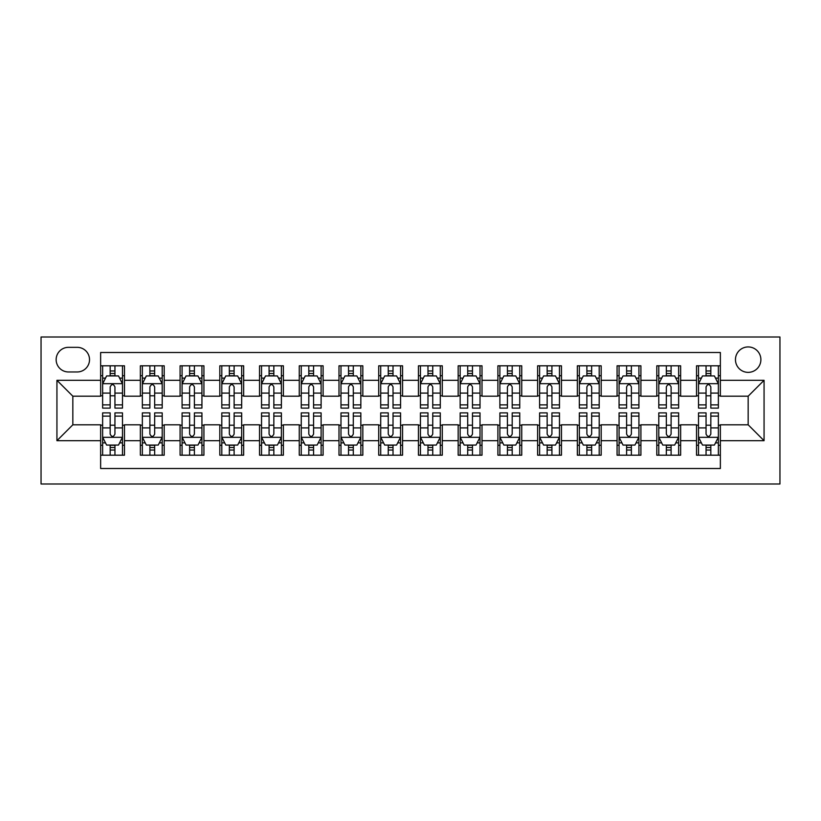 <?xml version="1.0" encoding="UTF-8"?>
<svg xmlns="http://www.w3.org/2000/svg" width="821" height="821" viewBox="0 0 821 821"><rect width="100%" height="100%" fill="white"/><g stroke="black" fill="none" stroke-linecap="round" stroke-linejoin="round"><path stroke-width="1.23" d="M748.167 346.934A12.715 12.715 0 0 0 735.462 359.649A12.715 12.715 0 0 0 748.167 372.365A12.715 12.715 0 0 0 760.882 359.649A12.715 12.715 0 0 0 748.167 346.934M41.05 483.99L779.95 483.99L779.95 337.01L41.05 337.01L41.05 483.99M720.366 365.807L696.526 365.807L696.526 380.308L680.64 380.308L680.64 396.194L696.526 396.194L696.526 380.308M680.64 380.308L680.64 365.807L656.8 365.807L656.8 380.308L640.914 380.308L640.914 396.194L656.8 396.194L656.8 380.308M640.914 380.308L640.914 365.807L617.074 365.807L617.074 380.308L601.188 380.308L601.188 396.194L617.074 396.194L617.074 380.308M601.188 380.308L601.188 365.807L577.348 365.807L577.348 380.308L561.461 380.308L561.461 396.194L577.348 396.194L577.348 380.308M561.461 380.308L561.461 365.807L537.622 365.807L537.622 380.308L521.735 380.308L521.735 396.194L537.622 396.194L537.622 380.308M521.735 380.308L521.735 365.807L497.895 365.807L497.895 380.308L482.009 380.308L482.009 396.194L497.895 396.194L497.895 380.308M482.009 380.308L482.009 365.807L458.169 365.807L458.169 380.308L442.283 380.308L442.283 396.194L458.169 396.194L458.169 380.308M442.283 380.308L442.283 365.807L418.443 365.807L418.443 380.308L402.557 380.308L402.557 396.194L418.443 396.194L418.443 380.308M402.557 380.308L402.557 365.807L378.717 365.807L378.717 380.308L362.831 380.308L362.831 396.194L378.717 396.194L378.717 380.308M362.831 380.308L362.831 365.807L338.991 365.807L338.991 380.308L323.105 380.308L323.105 396.194L338.991 396.194L338.991 380.308M323.105 380.308L323.105 365.807L299.265 365.807L299.265 380.308L283.378 380.308L283.378 396.194L299.265 396.194L299.265 380.308M283.378 380.308L283.378 365.807L259.539 365.807L259.539 380.308L243.652 380.308L243.652 396.194L259.539 396.194L259.539 380.308M243.652 380.308L243.652 365.807L219.812 365.807L219.812 380.308L203.926 380.308L203.926 396.194L219.812 396.194L219.812 380.308M203.926 380.308L203.926 365.807L180.086 365.807L180.086 380.308L164.2 380.308L164.2 396.194L180.086 396.194L180.086 380.308M164.2 380.308L164.2 365.807L140.36 365.807L140.36 396.194L124.474 396.194L124.474 365.807L100.634 365.807M100.634 455.193L124.474 455.193L124.474 424.806L140.36 424.806L140.36 455.193L164.2 455.193L164.2 424.806L180.086 424.806L180.086 440.692L164.2 440.692M180.086 440.692L180.086 455.193L203.926 455.193L203.926 424.806L219.812 424.806L219.812 440.692L203.926 440.692M219.812 440.692L219.812 455.193L243.652 455.193L243.652 424.806L259.539 424.806L259.539 440.692L243.652 440.692M259.539 440.692L259.539 455.193L283.378 455.193L283.378 424.806L299.265 424.806L299.265 440.692L283.378 440.692M299.265 440.692L299.265 455.193L323.105 455.193L323.105 424.806L338.991 424.806L338.991 440.692L323.105 440.692M338.991 440.692L338.991 455.193L362.831 455.193L362.831 424.806L378.717 424.806L378.717 440.692L362.831 440.692M378.717 440.692L378.717 455.193L402.557 455.193L402.557 424.806L418.443 424.806L418.443 440.692L402.557 440.692M418.443 440.692L418.443 455.193L442.283 455.193L442.283 424.806L458.169 424.806L458.169 440.692L442.283 440.692M458.169 440.692L458.169 455.193L482.009 455.193L482.009 424.806L497.895 424.806L497.895 440.692L482.009 440.692M497.895 440.692L497.895 455.193L521.735 455.193L521.735 424.806L537.622 424.806L537.622 440.692L521.735 440.692M537.622 440.692L537.622 455.193L561.461 455.193L561.461 424.806L577.348 424.806L577.348 440.692L561.461 440.692M577.348 440.692L577.348 455.193L601.188 455.193L601.188 424.806L617.074 424.806L617.074 440.692L601.188 440.692M617.074 440.692L617.074 455.193L640.914 455.193L640.914 424.806L656.8 424.806L656.8 440.692L640.914 440.692M656.8 440.692L656.8 455.193L680.64 455.193L680.64 424.806L696.526 424.806L696.526 440.692L680.64 440.692M68.461 371.964L77.205 371.964A12.315 12.315 0 0 0 89.52 359.649A12.315 12.315 0 0 0 77.205 347.334L68.461 347.334A12.315 12.315 0 0 0 56.146 359.649A12.315 12.315 0 0 0 68.461 371.964M720.366 380.308L720.366 352.496L100.634 352.496L100.634 396.194L72.833 396.194L72.833 424.806L100.634 424.806L100.634 468.504L720.366 468.504L720.366 424.806L748.167 424.806L748.167 396.194L720.366 396.194L720.366 380.308L764.064 380.308L764.064 440.692L720.366 440.692M100.634 440.692L56.936 440.692L56.936 380.308L100.634 380.308M696.526 440.692L696.526 455.193L720.366 455.193M100.634 375.741L102.625 375.741M110.168 375.741L114.94 375.741M122.483 375.741L124.474 375.741M100.634 395.804L102.625 395.804M110.168 395.804L114.94 395.804M122.483 395.804L124.474 395.804M100.634 425.196L102.625 425.196M110.168 425.196L114.94 425.196M122.483 425.196L124.474 425.196M100.634 445.259L102.625 445.259M110.168 445.259L114.94 445.259M122.483 445.259L124.474 445.259M140.36 395.804L142.351 395.804M149.894 395.804L154.666 395.804M162.209 395.804L164.2 395.804M140.36 375.741L142.351 375.741M149.894 375.741L154.666 375.741M162.209 375.741L164.2 375.741M140.36 425.196L142.351 425.196M149.894 425.196L154.666 425.196M162.209 425.196L164.2 425.196M140.36 445.259L142.351 445.259M149.894 445.259L154.666 445.259M162.209 445.259L164.2 445.259M180.086 425.196L182.077 425.196M189.62 425.196L194.392 425.196M201.935 425.196L203.926 425.196M180.086 445.259L182.077 445.259M189.62 445.259L194.392 445.259M201.935 445.259L203.926 445.259M180.086 375.741L182.077 375.741M189.62 375.741L194.392 375.741M201.935 375.741L203.926 375.741M180.086 395.804L182.077 395.804M189.62 395.804L194.392 395.804M201.935 395.804L203.926 395.804M219.812 425.196L221.803 425.196M229.346 425.196L234.118 425.196M241.661 425.196L243.652 425.196M219.812 445.259L221.803 445.259M229.346 445.259L234.118 445.259M241.661 445.259L243.652 445.259M219.812 375.741L221.803 375.741M229.346 375.741L234.118 375.741M241.661 375.741L243.652 375.741M219.812 395.804L221.803 395.804M229.346 395.804L234.118 395.804M241.661 395.804L243.652 395.804M259.539 425.196L261.53 425.196M269.072 425.196L273.845 425.196M281.387 425.196L283.378 425.196M259.539 445.259L261.53 445.259M269.072 445.259L273.845 445.259M281.387 445.259L283.378 445.259M259.539 375.741L261.53 375.741M269.072 375.741L273.845 375.741M281.387 375.741L283.378 375.741M259.539 395.804L261.53 395.804M269.072 395.804L273.845 395.804M281.387 395.804L283.378 395.804M299.265 425.196L301.256 425.196M308.799 425.196L313.571 425.196M321.114 425.196L323.105 425.196M299.265 445.259L301.256 445.259M308.799 445.259L313.571 445.259M321.114 445.259L323.105 445.259M299.265 375.741L301.256 375.741M308.799 375.741L313.571 375.741M321.114 375.741L323.105 375.741M299.265 395.804L301.256 395.804M308.799 395.804L313.571 395.804M321.114 395.804L323.105 395.804M338.991 425.196L340.982 425.196M348.525 425.196L353.297 425.196M360.84 425.196L362.831 425.196M338.991 445.259L340.982 445.259M348.525 445.259L353.297 445.259M360.84 445.259L362.831 445.259M338.991 375.741L340.982 375.741M348.525 375.741L353.297 375.741M360.84 375.741L362.831 375.741M338.991 395.804L340.982 395.804M348.525 395.804L353.297 395.804M360.84 395.804L362.831 395.804M378.717 425.196L380.708 425.196M388.251 425.196L393.023 425.196M400.566 425.196L402.557 425.196M378.717 445.259L380.708 445.259M388.251 445.259L393.023 445.259M400.566 445.259L402.557 445.259M378.717 375.741L380.708 375.741M388.251 375.741L393.023 375.741M400.566 375.741L402.557 375.741M378.717 395.804L380.708 395.804M388.251 395.804L393.023 395.804M400.566 395.804L402.557 395.804M418.443 425.196L420.434 425.196M427.977 425.196L432.749 425.196M440.292 425.196L442.283 425.196M418.443 445.259L420.434 445.259M427.977 445.259L432.749 445.259M440.292 445.259L442.283 445.259M418.443 375.741L420.434 375.741M427.977 375.741L432.749 375.741M440.292 375.741L442.283 375.741M418.443 395.804L420.434 395.804M427.977 395.804L432.749 395.804M440.292 395.804L442.283 395.804M458.169 425.196L460.16 425.196M467.703 425.196L472.475 425.196M480.018 425.196L482.009 425.196M458.169 445.259L460.16 445.259M467.703 445.259L472.475 445.259M480.018 445.259L482.009 445.259M458.169 375.741L460.16 375.741M467.703 375.741L472.475 375.741M480.018 375.741L482.009 375.741M458.169 395.804L460.16 395.804M467.703 395.804L472.475 395.804M480.018 395.804L482.009 395.804M497.895 425.196L499.886 425.196M507.429 425.196L512.201 425.196M519.744 425.196L521.735 425.196M497.895 445.259L499.886 445.259M507.429 445.259L512.201 445.259M519.744 445.259L521.735 445.259M497.895 375.741L499.886 375.741M507.429 375.741L512.201 375.741M519.744 375.741L521.735 375.741M497.895 395.804L499.886 395.804M507.429 395.804L512.201 395.804M519.744 395.804L521.735 395.804M537.622 425.196L539.613 425.196M547.155 425.196L551.928 425.196M559.47 425.196L561.461 425.196M537.622 445.259L539.613 445.259M547.155 445.259L551.928 445.259M559.47 445.259L561.461 445.259M537.622 375.741L539.613 375.741M547.155 375.741L551.928 375.741M559.47 375.741L561.461 375.741M537.622 395.804L539.613 395.804M547.155 395.804L551.928 395.804M559.47 395.804L561.461 395.804M577.348 425.196L579.339 425.196M586.882 425.196L591.654 425.196M599.197 425.196L601.188 425.196M577.348 445.259L579.339 445.259M586.882 445.259L591.654 445.259M599.197 445.259L601.188 445.259M577.348 375.741L579.339 375.741M586.882 375.741L591.654 375.741M599.197 375.741L601.188 375.741M577.348 395.804L579.339 395.804M586.882 395.804L591.654 395.804M599.197 395.804L601.188 395.804M617.074 425.196L619.065 425.196M626.608 425.196L631.38 425.196M638.923 425.196L640.914 425.196M617.074 445.259L619.065 445.259M626.608 445.259L631.38 445.259M638.923 445.259L640.914 445.259M617.074 375.741L619.065 375.741M626.608 375.741L631.38 375.741M638.923 375.741L640.914 375.741M617.074 395.804L619.065 395.804M626.608 395.804L631.38 395.804M638.923 395.804L640.914 395.804M656.8 425.196L658.791 425.196M666.334 425.196L671.106 425.196M678.649 425.196L680.64 425.196M656.8 445.259L658.791 445.259M666.334 445.259L671.106 445.259M678.649 445.259L680.64 445.259M656.8 375.741L658.791 375.741M666.334 375.741L671.106 375.741M678.649 375.741L680.64 375.741M656.8 395.804L658.791 395.804M666.334 395.804L671.106 395.804M678.649 395.804L680.64 395.804M696.526 425.196L698.517 425.196M706.06 425.196L710.832 425.196M718.375 425.196L720.366 425.196M696.526 445.259L698.517 445.259M706.06 445.259L710.832 445.259M718.375 445.259L720.366 445.259M696.526 375.741L698.517 375.741M706.06 375.741L710.832 375.741M718.375 375.741L720.366 375.741M696.526 395.804L698.517 395.804M706.06 395.804L710.832 395.804M718.375 395.804L720.366 395.804M72.833 396.194L56.936 380.308M72.833 424.806L56.936 440.692M764.064 380.308L748.167 396.194M764.064 440.692L748.167 424.806M114.94 370.969L110.168 370.969M122.483 404.876L114.94 404.876L114.94 408.119L122.483 408.119L122.483 383.879L118.511 375.936L106.597 375.936L102.625 383.879L102.625 408.119L110.168 408.119L110.168 404.876L102.625 404.876M102.625 383.879L102.625 365.807M122.483 383.879L122.483 365.807M110.168 375.936L110.168 365.807M114.94 365.807L114.94 375.936M114.94 404.876L114.94 386.865C113.349 383.807 111.769 383.807 110.168 386.865L110.168 404.876M110.168 450.031L114.94 450.031M102.625 416.124L110.168 416.124L110.168 412.881L102.625 412.881L102.625 437.121L106.597 445.064L118.511 445.064L122.483 437.121L122.483 412.881L114.94 412.881L114.94 416.124L122.483 416.124M122.483 437.121L122.483 455.193M102.625 437.121L102.625 455.193M114.94 445.064L114.94 455.193M110.168 455.193L110.168 445.064M110.168 416.124L110.168 434.135C111.759 437.193 113.349 437.193 114.94 434.135L114.94 416.124M154.666 370.969L149.894 370.969M162.209 404.876L154.666 404.876L154.666 408.119L162.209 408.119L162.209 383.879L158.237 375.936L146.323 375.936L142.351 383.879L142.351 408.119L149.894 408.119L149.894 404.876L142.351 404.876M142.351 383.879L142.351 365.807M162.209 383.879L162.209 365.807M149.894 375.936L149.894 365.807M154.666 365.807L154.666 375.936M154.666 404.876L154.666 386.865C153.075 383.807 151.485 383.807 149.894 386.865L149.894 404.876M194.392 370.969L189.62 370.969M201.935 404.876L194.392 404.876L194.392 408.119L201.935 408.119L201.935 383.879L197.964 375.936L186.049 375.936L182.077 383.879L182.077 408.119L189.62 408.119L189.62 404.876L182.077 404.876M182.077 383.879L182.077 365.807M201.935 383.879L201.935 365.807M189.62 375.936L189.62 365.807M194.392 365.807L194.392 375.936M194.392 404.876L194.392 386.865C192.802 383.807 191.211 383.807 189.62 386.865L189.62 404.876M234.118 370.969L229.346 370.969M241.661 404.876L234.118 404.876L234.118 408.119L241.661 408.119L241.661 383.879L237.69 375.936L225.775 375.936L221.803 383.879L221.803 408.119L229.346 408.119L229.346 404.876L221.803 404.876M221.803 383.879L221.803 365.807M241.661 383.879L241.661 365.807M229.346 375.936L229.346 365.807M234.118 365.807L234.118 375.936M234.118 404.876L234.118 386.865C232.528 383.807 230.937 383.807 229.346 386.865L229.346 404.876M273.845 370.969L269.072 370.969M281.387 404.876L273.845 404.876L273.845 408.119L281.387 408.119L281.387 383.879L277.416 375.936L265.501 375.936L261.53 383.879L261.53 408.119L269.072 408.119L269.072 404.876L261.53 404.876M261.53 383.879L261.53 365.807M281.387 383.879L281.387 365.807M269.072 375.936L269.072 365.807M273.845 365.807L273.845 375.936M273.845 404.876L273.845 386.865C272.254 383.807 270.663 383.807 269.072 386.865L269.072 404.876M149.894 450.031L154.666 450.031M142.351 416.124L149.894 416.124L149.894 412.881L142.351 412.881L142.351 437.121L146.323 445.064L158.237 445.064L162.209 437.121L162.209 412.881L154.666 412.881L154.666 416.124L162.209 416.124M162.209 437.121L162.209 455.193M142.351 437.121L142.351 455.193M154.666 445.064L154.666 455.193M149.894 455.193L149.894 445.064M149.894 416.124L149.894 434.135C151.485 437.193 153.075 437.193 154.666 434.135L154.666 416.124M189.62 450.031L194.392 450.031M182.077 416.124L189.62 416.124L189.62 412.881L182.077 412.881L182.077 437.121L186.049 445.064L197.964 445.064L201.935 437.121L201.935 412.881L194.392 412.881L194.392 416.124L201.935 416.124M201.935 437.121L201.935 455.193M182.077 437.121L182.077 455.193M194.392 445.064L194.392 455.193M189.62 455.193L189.62 445.064M189.62 416.124L189.62 434.135C191.211 437.193 192.802 437.193 194.392 434.135L194.392 416.124M229.346 450.031L234.118 450.031M221.803 416.124L229.346 416.124L229.346 412.881L221.803 412.881L221.803 437.121L225.775 445.064L237.69 445.064L241.661 437.121L241.661 412.881L234.118 412.881L234.118 416.124L241.661 416.124M241.661 437.121L241.661 455.193M221.803 437.121L221.803 455.193M234.118 445.064L234.118 455.193M229.346 455.193L229.346 445.064M229.346 416.124L229.346 434.135C230.937 437.193 232.528 437.193 234.118 434.135L234.118 416.124M269.072 450.031L273.845 450.031M261.53 416.124L269.072 416.124L269.072 412.881L261.53 412.881L261.53 437.121L265.501 445.064L277.416 445.064L281.387 437.121L281.387 412.881L273.845 412.881L273.845 416.124L281.387 416.124M281.387 437.121L281.387 455.193M261.53 437.121L261.53 455.193M273.845 445.064L273.845 455.193M269.072 455.193L269.072 445.064M269.072 416.124L269.072 434.135C270.663 437.193 272.254 437.193 273.845 434.135L273.845 416.124M313.571 370.969L308.799 370.969M321.114 404.876L313.571 404.876L313.571 408.119L321.114 408.119L321.114 383.879L317.142 375.936L305.227 375.936L301.256 383.879L301.256 408.119L308.799 408.119L308.799 404.876L301.256 404.876M301.256 383.879L301.256 365.807M321.114 383.879L321.114 365.807M308.799 375.936L308.799 365.807M313.571 365.807L313.571 375.936M313.571 404.876L313.571 386.865C311.98 383.807 310.389 383.807 308.799 386.865L308.799 404.876M308.799 450.031L313.571 450.031M301.256 416.124L308.799 416.124L308.799 412.881L301.256 412.881L301.256 437.121L305.227 445.064L317.142 445.064L321.114 437.121L321.114 412.881L313.571 412.881L313.571 416.124L321.114 416.124M321.114 437.121L321.114 455.193M301.256 437.121L301.256 455.193M313.571 445.064L313.571 455.193M308.799 455.193L308.799 445.064M308.799 416.124L308.799 434.135C310.389 437.193 311.98 437.193 313.571 434.135L313.571 416.124M353.297 370.969L348.525 370.969M360.84 404.876L353.297 404.876L353.297 408.119L360.84 408.119L360.84 383.879L356.868 375.936L344.953 375.936L340.982 383.879L340.982 408.119L348.525 408.119L348.525 404.876L340.982 404.876M340.982 383.879L340.982 365.807M360.84 383.879L360.84 365.807M348.525 375.936L348.525 365.807M353.297 365.807L353.297 375.936M353.297 404.876L353.297 386.865C351.706 383.807 350.115 383.807 348.525 386.865L348.525 404.876M348.525 450.031L353.297 450.031M340.982 416.124L348.525 416.124L348.525 412.881L340.982 412.881L340.982 437.121L344.953 445.064L356.868 445.064L360.84 437.121L360.84 412.881L353.297 412.881L353.297 416.124L360.84 416.124M360.84 437.121L360.84 455.193M340.982 437.121L340.982 455.193M353.297 445.064L353.297 455.193M348.525 455.193L348.525 445.064M348.525 416.124L348.525 434.135C350.115 437.193 351.706 437.193 353.297 434.135L353.297 416.124M393.023 370.969L388.251 370.969M400.566 404.876L393.023 404.876L393.023 408.119L400.566 408.119L400.566 383.879L396.594 375.936L384.68 375.936L380.708 383.879L380.708 408.119L388.251 408.119L388.251 404.876L380.708 404.876M380.708 383.879L380.708 365.807M400.566 383.879L400.566 365.807M388.251 375.936L388.251 365.807M393.023 365.807L393.023 375.936M393.023 404.876L393.023 386.865C391.432 383.807 389.842 383.807 388.251 386.865L388.251 404.876M388.251 450.031L393.023 450.031M380.708 416.124L388.251 416.124L388.251 412.881L380.708 412.881L380.708 437.121L384.68 445.064L396.594 445.064L400.566 437.121L400.566 412.881L393.023 412.881L393.023 416.124L400.566 416.124M400.566 437.121L400.566 455.193M380.708 437.121L380.708 455.193M393.023 445.064L393.023 455.193M388.251 455.193L388.251 445.064M388.251 416.124L388.251 434.135C389.842 437.193 391.432 437.193 393.023 434.135L393.023 416.124M432.749 370.969L427.977 370.969M440.292 404.876L432.749 404.876L432.749 408.119L440.292 408.119L440.292 383.879L436.32 375.936L424.406 375.936L420.434 383.879L420.434 408.119L427.977 408.119L427.977 404.876L420.434 404.876M420.434 383.879L420.434 365.807M440.292 383.879L440.292 365.807M427.977 375.936L427.977 365.807M432.749 365.807L432.749 375.936M432.749 404.876L432.749 386.865C431.158 383.807 429.568 383.807 427.977 386.865L427.977 404.876M427.977 450.031L432.749 450.031M420.434 416.124L427.977 416.124L427.977 412.881L420.434 412.881L420.434 437.121L424.406 445.064L436.32 445.064L440.292 437.121L440.292 412.881L432.749 412.881L432.749 416.124L440.292 416.124M440.292 437.121L440.292 455.193M420.434 437.121L420.434 455.193M432.749 445.064L432.749 455.193M427.977 455.193L427.977 445.064M427.977 416.124L427.977 434.135C429.568 437.193 431.158 437.193 432.749 434.135L432.749 416.124M472.475 370.969L467.703 370.969M480.018 404.876L472.475 404.876L472.475 408.119L480.018 408.119L480.018 383.879L476.047 375.936L464.132 375.936L460.16 383.879L460.16 408.119L467.703 408.119L467.703 404.876L460.16 404.876M460.16 383.879L460.16 365.807M480.018 383.879L480.018 365.807M467.703 375.936L467.703 365.807M472.475 365.807L472.475 375.936M472.475 404.876L472.475 386.865C470.885 383.807 469.294 383.807 467.703 386.865L467.703 404.876M467.703 450.031L472.475 450.031M460.16 416.124L467.703 416.124L467.703 412.881L460.16 412.881L460.16 437.121L464.132 445.064L476.047 445.064L480.018 437.121L480.018 412.881L472.475 412.881L472.475 416.124L480.018 416.124M480.018 437.121L480.018 455.193M460.16 437.121L460.16 455.193M472.475 445.064L472.475 455.193M467.703 455.193L467.703 445.064M467.703 416.124L467.703 434.135C469.294 437.193 470.885 437.193 472.475 434.135L472.475 416.124M512.201 370.969L507.429 370.969M519.744 404.876L512.201 404.876L512.201 408.119L519.744 408.119L519.744 383.879L515.773 375.936L503.858 375.936L499.886 383.879L499.886 408.119L507.429 408.119L507.429 404.876L499.886 404.876M499.886 383.879L499.886 365.807M519.744 383.879L519.744 365.807M507.429 375.936L507.429 365.807M512.201 365.807L512.201 375.936M512.201 404.876L512.201 386.865C510.611 383.807 509.02 383.807 507.429 386.865L507.429 404.876M507.429 450.031L512.201 450.031M499.886 416.124L507.429 416.124L507.429 412.881L499.886 412.881L499.886 437.121L503.858 445.064L515.773 445.064L519.744 437.121L519.744 412.881L512.201 412.881L512.201 416.124L519.744 416.124M519.744 437.121L519.744 455.193M499.886 437.121L499.886 455.193M512.201 445.064L512.201 455.193M507.429 455.193L507.429 445.064M507.429 416.124L507.429 434.135C509.02 437.193 510.611 437.193 512.201 434.135L512.201 416.124M551.928 370.969L547.155 370.969M559.47 404.876L551.928 404.876L551.928 408.119L559.47 408.119L559.47 383.879L555.499 375.936L543.584 375.936L539.613 383.879L539.613 408.119L547.155 408.119L547.155 404.876L539.613 404.876M539.613 383.879L539.613 365.807M559.47 383.879L559.47 365.807M547.155 375.936L547.155 365.807M551.928 365.807L551.928 375.936M551.928 404.876L551.928 386.865C550.337 383.807 548.746 383.807 547.155 386.865L547.155 404.876M547.155 450.031L551.928 450.031M539.613 416.124L547.155 416.124L547.155 412.881L539.613 412.881L539.613 437.121L543.584 445.064L555.499 445.064L559.47 437.121L559.47 412.881L551.928 412.881L551.928 416.124L559.47 416.124M559.47 437.121L559.47 455.193M539.613 437.121L539.613 455.193M551.928 445.064L551.928 455.193M547.155 455.193L547.155 445.064M547.155 416.124L547.155 434.135C548.746 437.193 550.337 437.193 551.928 434.135L551.928 416.124M591.654 370.969L586.882 370.969M599.197 404.876L591.654 404.876L591.654 408.119L599.197 408.119L599.197 383.879L595.225 375.936L583.31 375.936L579.339 383.879L579.339 408.119L586.882 408.119L586.882 404.876L579.339 404.876M579.339 383.879L579.339 365.807M599.197 383.879L599.197 365.807M586.882 375.936L586.882 365.807M591.654 365.807L591.654 375.936M591.654 404.876L591.654 386.865C590.063 383.807 588.472 383.807 586.882 386.865L586.882 404.876M586.882 450.031L591.654 450.031M579.339 416.124L586.882 416.124L586.882 412.881L579.339 412.881L579.339 437.121L583.31 445.064L595.225 445.064L599.197 437.121L599.197 412.881L591.654 412.881L591.654 416.124L599.197 416.124M599.197 437.121L599.197 455.193M579.339 437.121L579.339 455.193M591.654 445.064L591.654 455.193M586.882 455.193L586.882 445.064M586.882 416.124L586.882 434.135C588.472 437.193 590.063 437.193 591.654 434.135L591.654 416.124M631.38 370.969L626.608 370.969M638.923 404.876L631.38 404.876L631.38 408.119L638.923 408.119L638.923 383.879L634.951 375.936L623.036 375.936L619.065 383.879L619.065 408.119L626.608 408.119L626.608 404.876L619.065 404.876M619.065 383.879L619.065 365.807M638.923 383.879L638.923 365.807M626.608 375.936L626.608 365.807M631.38 365.807L631.38 375.936M631.38 404.876L631.38 386.865C629.789 383.807 628.198 383.807 626.608 386.865L626.608 404.876M626.608 450.031L631.38 450.031M619.065 416.124L626.608 416.124L626.608 412.881L619.065 412.881L619.065 437.121L623.036 445.064L634.951 445.064L638.923 437.121L638.923 412.881L631.38 412.881L631.38 416.124L638.923 416.124M638.923 437.121L638.923 455.193M619.065 437.121L619.065 455.193M631.38 445.064L631.38 455.193M626.608 455.193L626.608 445.064M626.608 416.124L626.608 434.135C628.198 437.193 629.789 437.193 631.38 434.135L631.38 416.124M671.106 370.969L666.334 370.969M678.649 404.876L671.106 404.876L671.106 408.119L678.649 408.119L678.649 383.879L674.677 375.936L662.763 375.936L658.791 383.879L658.791 408.119L666.334 408.119L666.334 404.876L658.791 404.876M658.791 383.879L658.791 365.807M678.649 383.879L678.649 365.807M666.334 375.936L666.334 365.807M671.106 365.807L671.106 375.936M671.106 404.876L671.106 386.865C669.515 383.807 667.925 383.807 666.334 386.865L666.334 404.876M666.334 450.031L671.106 450.031M658.791 416.124L666.334 416.124L666.334 412.881L658.791 412.881L658.791 437.121L662.763 445.064L674.677 445.064L678.649 437.121L678.649 412.881L671.106 412.881L671.106 416.124L678.649 416.124M678.649 437.121L678.649 455.193M658.791 437.121L658.791 455.193M671.106 445.064L671.106 455.193M666.334 455.193L666.334 445.064M666.334 416.124L666.334 434.135C667.925 437.193 669.515 437.193 671.106 434.135L671.106 416.124M710.832 370.969L706.06 370.969M718.375 404.876L710.832 404.876L710.832 408.119L718.375 408.119L718.375 383.879L714.403 375.936L702.489 375.936L698.517 383.879L698.517 408.119L706.06 408.119L706.06 404.876L698.517 404.876M698.517 383.879L698.517 365.807M718.375 383.879L718.375 365.807M706.06 375.936L706.06 365.807M710.832 365.807L710.832 375.936M710.832 404.876L710.832 386.865C709.241 383.807 707.651 383.807 706.06 386.865L706.06 404.876M706.06 450.031L710.832 450.031M698.517 416.124L706.06 416.124L706.06 412.881L698.517 412.881L698.517 437.121L702.489 445.064L714.403 445.064L718.375 437.121L718.375 412.881L710.832 412.881L710.832 416.124L718.375 416.124M718.375 437.121L718.375 455.193M698.517 437.121L698.517 455.193M710.832 445.064L710.832 455.193M706.06 455.193L706.06 445.064M706.06 416.124L706.06 434.135C707.651 437.193 709.231 437.193 710.832 434.135L710.832 416.124M140.36 440.692L124.474 440.692M140.36 380.308L124.474 380.308M122.391 383.684L102.728 383.684M102.625 378.122L105.509 378.122M119.609 378.122L122.483 378.122M110.168 393.095L102.625 393.095M122.483 393.095L114.94 393.095M114.94 373.504L110.168 373.504M102.728 437.316L122.391 437.316M122.483 442.878L119.609 442.878M105.509 442.878L102.625 442.878M114.94 427.905L122.483 427.905M102.625 427.905L110.168 427.905M110.168 447.496L114.94 447.496M162.117 383.684L142.454 383.684M142.351 378.122L145.235 378.122M159.336 378.122L162.209 378.122M149.894 393.095L142.351 393.095M162.209 393.095L154.666 393.095M154.666 373.504L149.894 373.504M201.843 383.684L182.18 383.684M182.077 378.122L184.961 378.122M199.062 378.122L201.935 378.122M189.62 393.095L182.077 393.095M201.935 393.095L194.392 393.095M194.392 373.504L189.62 373.504M241.569 383.684L221.906 383.684M221.803 378.122L224.677 378.122M238.788 378.122L241.661 378.122M229.346 393.095L221.803 393.095M241.661 393.095L234.118 393.095M234.118 373.504L229.346 373.504M281.295 383.684L261.632 383.684M261.53 378.122L264.403 378.122M278.514 378.122L281.387 378.122M269.072 393.095L261.53 393.095M281.387 393.095L273.845 393.095M273.845 373.504L269.072 373.504M142.454 437.316L162.117 437.316M162.209 442.878L159.336 442.878M145.235 442.878L142.351 442.878M154.666 427.905L162.209 427.905M142.351 427.905L149.894 427.905M149.894 447.496L154.666 447.496M182.18 437.316L201.843 437.316M201.935 442.878L199.062 442.878M184.961 442.878L182.077 442.878M194.392 427.905L201.935 427.905M182.077 427.905L189.62 427.905M189.62 447.496L194.392 447.496M221.906 437.316L241.569 437.316M241.661 442.878L238.788 442.878M224.677 442.878L221.803 442.878M234.118 427.905L241.661 427.905M221.803 427.905L229.346 427.905M229.346 447.496L234.118 447.496M261.632 437.316L281.295 437.316M281.387 442.878L278.514 442.878M264.403 442.878L261.53 442.878M273.845 427.905L281.387 427.905M261.53 427.905L269.072 427.905M269.072 447.496L273.845 447.496M321.021 383.684L301.358 383.684M301.256 378.122L304.129 378.122M318.24 378.122L321.114 378.122M308.799 393.095L301.256 393.095M321.114 393.095L313.571 393.095M313.571 373.504L308.799 373.504M301.358 437.316L321.021 437.316M321.114 442.878L318.24 442.878M304.129 442.878L301.256 442.878M313.571 427.905L321.114 427.905M301.256 427.905L308.799 427.905M308.799 447.496L313.571 447.496M360.747 383.684L341.074 383.684M340.982 378.122L343.855 378.122M357.966 378.122L360.84 378.122M348.525 393.095L340.982 393.095M360.84 393.095L353.297 393.095M353.297 373.504L348.525 373.504M341.074 437.316L360.747 437.316M360.84 442.878L357.966 442.878M343.855 442.878L340.982 442.878M353.297 427.905L360.84 427.905M340.982 427.905L348.525 427.905M348.525 447.496L353.297 447.496M400.474 383.684L380.8 383.684M380.708 378.122L383.581 378.122M397.692 378.122L400.566 378.122M388.251 393.095L380.708 393.095M400.566 393.095L393.023 393.095M393.023 373.504L388.251 373.504M380.8 437.316L400.474 437.316M400.566 442.878L397.692 442.878M383.581 442.878L380.708 442.878M393.023 427.905L400.566 427.905M380.708 427.905L388.251 427.905M388.251 447.496L393.023 447.496M440.2 383.684L420.526 383.684M420.434 378.122L423.308 378.122M437.419 378.122L440.292 378.122M427.977 393.095L420.434 393.095M440.292 393.095L432.749 393.095M432.749 373.504L427.977 373.504M420.526 437.316L440.2 437.316M440.292 442.878L437.419 442.878M423.308 442.878L420.434 442.878M432.749 427.905L440.292 427.905M420.434 427.905L427.977 427.905M427.977 447.496L432.749 447.496M479.926 383.684L460.253 383.684M460.16 378.122L463.034 378.122M477.145 378.122L480.018 378.122M467.703 393.095L460.16 393.095M480.018 393.095L472.475 393.095M472.475 373.504L467.703 373.504M460.253 437.316L479.926 437.316M480.018 442.878L477.145 442.878M463.034 442.878L460.16 442.878M472.475 427.905L480.018 427.905M460.16 427.905L467.703 427.905M467.703 447.496L472.475 447.496M519.642 383.684L499.979 383.684M499.886 378.122L502.76 378.122M516.871 378.122L519.744 378.122M507.429 393.095L499.886 393.095M519.744 393.095L512.201 393.095M512.201 373.504L507.429 373.504M499.979 437.316L519.642 437.316M519.744 442.878L516.871 442.878M502.76 442.878L499.886 442.878M512.201 427.905L519.744 427.905M499.886 427.905L507.429 427.905M507.429 447.496L512.201 447.496M559.368 383.684L539.705 383.684M539.613 378.122L542.486 378.122M556.597 378.122L559.47 378.122M547.155 393.095L539.613 393.095M559.47 393.095L551.928 393.095M551.928 373.504L547.155 373.504M539.705 437.316L559.368 437.316M559.47 442.878L556.597 442.878M542.486 442.878L539.613 442.878M551.928 427.905L559.47 427.905M539.613 427.905L547.155 427.905M547.155 447.496L551.928 447.496M599.094 383.684L579.431 383.684M579.339 378.122L582.212 378.122M596.323 378.122L599.197 378.122M586.882 393.095L579.339 393.095M599.197 393.095L591.654 393.095M591.654 373.504L586.882 373.504M579.431 437.316L599.094 437.316M599.197 442.878L596.323 442.878M582.212 442.878L579.339 442.878M591.654 427.905L599.197 427.905M579.339 427.905L586.882 427.905M586.882 447.496L591.654 447.496M638.82 383.684L619.157 383.684M619.065 378.122L621.938 378.122M636.039 378.122L638.923 378.122M626.608 393.095L619.065 393.095M638.923 393.095L631.38 393.095M631.38 373.504L626.608 373.504M619.157 437.316L638.82 437.316M638.923 442.878L636.039 442.878M621.938 442.878L619.065 442.878M631.38 427.905L638.923 427.905M619.065 427.905L626.608 427.905M626.608 447.496L631.38 447.496M678.546 383.684L658.883 383.684M658.791 378.122L661.664 378.122M675.765 378.122L678.649 378.122M666.334 393.095L658.791 393.095M678.649 393.095L671.106 393.095M671.106 373.504L666.334 373.504M658.883 437.316L678.546 437.316M678.649 442.878L675.765 442.878M661.664 442.878L658.791 442.878M671.106 427.905L678.649 427.905M658.791 427.905L666.334 427.905M666.334 447.496L671.106 447.496M718.272 383.684L698.609 383.684M698.517 378.122L701.391 378.122M715.491 378.122L718.375 378.122M706.06 393.095L698.517 393.095M718.375 393.095L710.832 393.095M710.832 373.504L706.06 373.504M698.609 437.316L718.272 437.316M718.375 442.878L715.491 442.878M701.391 442.878L698.517 442.878M710.832 427.905L718.375 427.905M698.517 427.905L706.06 427.905M706.06 447.496L710.832 447.496"/></g></svg>
